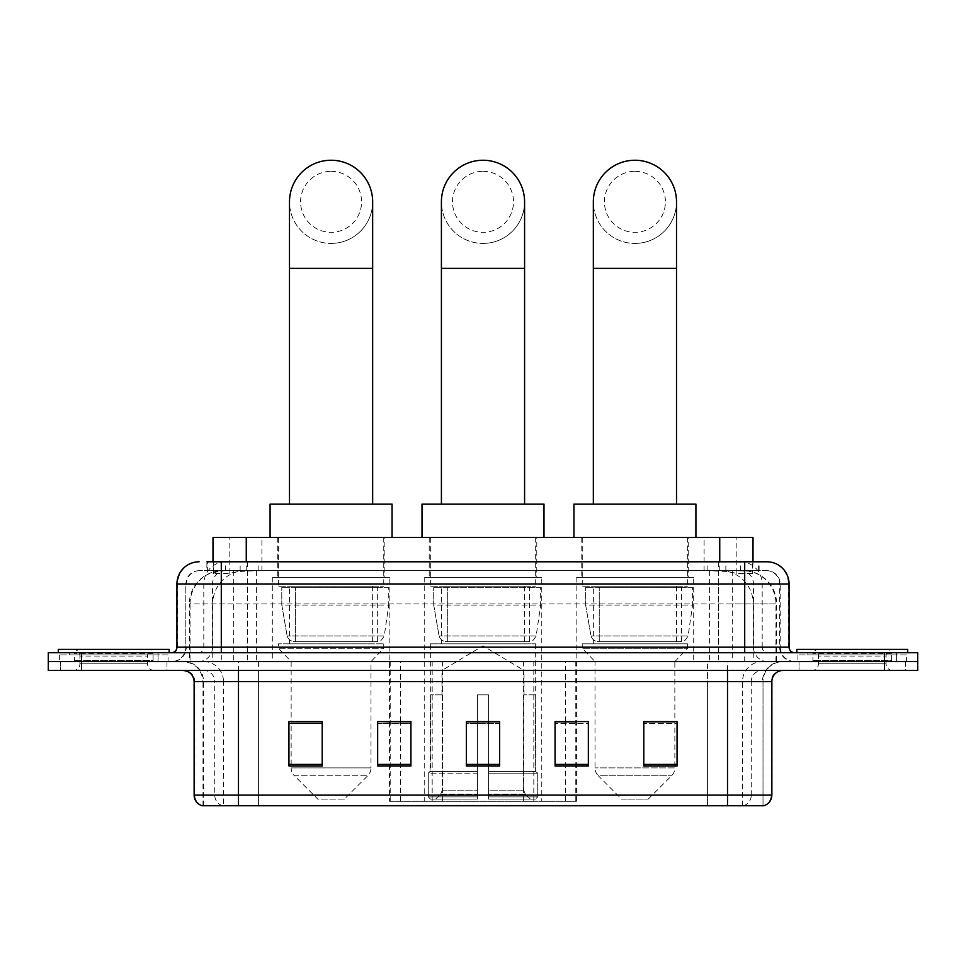 <?xml version="1.0" encoding="UTF-8"?>
<svg xmlns="http://www.w3.org/2000/svg" width="966" height="966" viewBox="0 0 966 966"><rect width="100%" height="100%" fill="white"/><g stroke="black" fill="none" stroke-linecap="round" stroke-linejoin="round"><path stroke-width="0.72" stroke-dasharray="4.83 3.62" d="M389.54 801.321L576.461 801.321L389.54 801.321L389.54 721.807M410.924 721.807L377.658 721.807L377.658 765.941L410.924 765.941L377.658 765.941L410.924 765.941L410.924 721.59L377.658 721.59L377.658 765.941L377.658 721.59L410.924 721.59L410.924 765.941L410.924 721.59L389.54 721.59L389.54 661.589L576.461 661.589L389.54 661.589M693.697 577.318L576.147 577.318L693.697 577.318L693.697 661.589L576.147 661.589L693.697 661.589M576.147 577.318L576.147 661.589M541.769 577.318L424.231 577.318L541.769 577.318L541.769 801.321L424.231 801.321L541.769 801.321M424.231 577.318L424.231 801.321M389.853 577.318L272.303 577.318L389.853 577.318L389.853 661.589L272.303 661.589L389.853 661.589M272.303 577.318L272.303 661.589M742.48 570.665L731.685 570.665L748.252 571.063C752.417 572.307 753.842 573.104 752.502 573.442L736.853 573.442L727.941 571.534L709.587 570.713L256.413 570.713L238.059 571.534L229.147 573.442L213.498 573.442L212.991 561.789M753.009 537.398L212.991 537.398M746.356 570.797A33.267 33.267 0 0 1 776.628 603.931L776.628 661.589L189.372 661.589L776.628 661.589M212.991 573.224L219.644 570.797L234.315 570.665L223.52 570.665M219.644 570.797A33.267 33.267 0 0 0 189.372 603.931L190.048 603.931L190.048 661.589M384.854 537.398L277.29 537.398L384.854 537.398L384.854 577.318L277.29 577.318L384.854 577.318M277.29 537.398L277.29 577.318M536.782 537.398L429.218 537.398L536.782 537.398L536.782 577.318L429.218 577.318L536.782 577.318M429.218 537.398L429.218 577.318M688.71 537.398L581.146 537.398L688.71 537.398L688.71 577.318L581.146 577.318L688.71 577.318M581.146 537.398L581.146 577.318M753.009 561.789L752.502 573.442L752.502 537.398M234.315 570.665L731.685 570.665M221.299 561.789L744.701 561.789M206.881 570.665L759.119 570.665L206.881 570.665L206.881 561.789L225.658 561.789A22.182 21.844 -90 0 0 203.814 583.971L203.814 647.172L176.935 647.172M766.883 570.665L199.117 570.665L766.883 570.665A13.307 13.307 0 0 1 780.19 583.971L780.19 647.172L203.814 647.172A5.542 5.458 90 0 1 198.356 652.726L794.607 652.726L198.356 652.726M176.935 583.971L780.19 583.971L185.81 583.971L185.81 647.172A14.418 14.418 0 0 1 171.393 661.589L794.607 661.589L171.393 661.589M896.629 652.726L807.914 652.726L896.629 652.726L896.629 661.589L807.914 661.589L896.629 661.589L896.629 654.936L807.914 654.936L896.629 654.936M807.914 652.726L807.914 654.936M158.086 652.726L69.371 652.726L158.086 652.726L158.086 661.589L69.371 661.589L158.086 661.589L158.086 654.936L69.371 654.936L158.086 654.936M69.371 652.726L69.371 654.936M884.433 670.464L48.3 670.464L48.3 652.726L917.7 652.726L917.7 661.589L884.433 661.589L917.7 661.589L917.7 670.464L884.433 670.464L884.433 661.589L81.567 661.589L884.433 661.589L884.433 652.726M48.3 661.589L81.567 661.589L48.3 661.589M759.119 570.665L759.119 561.789L207.388 561.789L207.388 570.665M718.511 561.789L718.511 583.971L788.389 583.971A22.182 21.844 90 0 0 766.545 561.789L225.658 561.789M166.961 661.589L166.961 670.464L60.496 670.464L166.961 670.464L60.496 670.464L166.961 670.464L166.961 661.589L60.496 661.589L60.496 670.464L60.496 661.589L166.961 661.589M905.504 661.589L905.504 670.464L799.039 670.464L905.504 670.464L799.039 670.464L905.504 670.464L905.504 661.589L799.039 661.589L799.039 670.464L799.039 661.589L905.504 661.589M168.06 654.936L59.385 654.936L168.06 654.936L168.06 661.589L59.385 661.589L168.06 661.589M59.385 654.936L59.385 661.589M906.615 654.936L797.94 654.936L906.615 654.936L906.615 661.589L797.94 661.589L906.615 661.589M797.94 654.936L797.94 661.589M202.993 805.753L202.993 681.549L223.484 681.549L223.484 805.753L763.007 805.753L763.007 681.549A19.96 19.96 0 0 1 782.967 661.589L183.033 661.589L782.967 661.589M727.519 670.464L183.033 670.464L727.519 670.464M202.111 805.753L763.889 805.753M807.914 661.589L896.629 661.589L807.914 661.589M69.371 661.589L158.086 661.589L69.371 661.589M643.791 721.807L677.057 721.807L677.057 765.941L677.057 721.59L677.057 765.941L643.791 765.941L643.791 721.807L643.791 765.941L677.057 765.941L677.057 722.025L677.057 765.941L677.057 723.353L643.791 723.353L643.791 721.59L643.791 765.941L643.791 721.59L677.057 721.59L643.791 721.59L674.848 721.59L674.848 661.589L595.008 661.589L595.008 767.898A11.085 11.085 0 0 0 598.244 775.734L671.599 775.734L598.244 775.734L621.621 799.099L648.234 799.099L621.621 799.099M555.076 721.807L588.342 721.807L588.342 765.941L588.342 721.59L588.342 765.941L555.076 765.941L555.076 721.807L555.076 765.941L588.342 765.941L588.342 722.025L588.342 765.941L588.342 723.353L555.076 723.353L555.076 721.59L555.076 765.941L555.076 721.59L588.342 721.59L555.076 721.59L576.461 721.59L576.461 661.589M322.209 721.807L288.943 721.807L288.943 765.941L322.209 765.941L322.209 721.59L322.209 765.941L288.943 765.941L288.943 721.807L288.943 765.941L322.209 765.941L322.209 722.025L322.209 765.941L322.209 723.353L288.943 723.353L288.943 765.941L288.943 721.807L288.943 765.941L288.943 723.353L322.209 723.353L322.209 721.59L288.943 721.59L322.209 721.59L291.152 721.59L291.152 661.589L278.401 648.283L383.756 648.283L278.401 648.283L278.401 643.851L383.756 643.851L278.401 643.851M499.639 764.396L499.639 721.59L499.639 765.941L466.361 765.941L466.361 721.807L466.361 765.941L499.639 765.941L499.639 722.025L499.639 765.941L499.639 723.353L466.361 723.353L466.361 765.941L466.361 721.59L499.639 721.59L466.361 721.59L499.639 721.59L499.639 764.396L466.361 764.396M762.464 805.753L707.571 805.753L707.571 795.103L258.429 795.103L258.429 805.753L238.481 805.753L238.481 681.549L202.993 681.549C201.809 669.426 195.156 662.773 183.033 661.589M499.639 723.353L499.639 722.025L499.639 723.353L466.361 723.353L466.361 765.941L499.639 765.941L499.639 723.353M377.658 765.941L377.658 722.025L377.658 723.353L410.924 723.353L410.924 722.025L410.924 723.353L377.658 723.353L377.658 765.941M410.924 765.941L410.924 723.353L410.924 765.941M588.342 723.353L588.342 722.025L588.342 723.353L555.076 723.353L555.076 765.941L588.342 765.941L588.342 723.353M677.057 723.353L677.057 722.025L677.057 723.353L643.791 723.353L643.791 765.941L677.057 765.941L677.057 723.353M499.639 721.807L466.361 721.807M154.186 661.589L73.271 661.589L154.186 661.589A1.111 1.111 0 0 1 153.075 660.478L74.382 660.478L153.075 660.478L153.075 653.825A1.111 1.111 0 0 1 154.186 652.726L73.271 652.726L154.186 652.726M73.271 661.589A1.111 1.111 0 0 0 74.382 660.478L74.382 653.825A1.111 1.111 0 0 0 73.271 652.726M169.171 652.726L58.286 652.726L169.171 652.726M73.271 670.464L154.186 670.464L73.271 670.464A6.653 6.653 0 0 0 79.924 663.811L79.924 656.047L147.532 656.047L79.924 656.047A6.653 6.653 0 0 0 73.271 649.393L154.186 649.393L73.271 649.393M154.186 670.464A6.653 6.653 0 0 1 147.532 663.811L147.532 656.047A6.653 6.653 0 0 1 154.186 649.393M58.286 649.393L169.171 649.393M483 243.42A41.586 41.586 0 0 0 524.586 201.834A41.586 41.586 0 0 1 483 243.42A41.586 41.586 0 0 0 524.586 201.834A41.586 41.586 0 0 0 483 160.247A41.586 41.586 0 0 0 441.414 201.834A41.586 41.586 0 0 0 483 243.42A41.586 41.586 0 0 1 441.414 201.834M483 171.332A30.501 30.501 0 0 1 513.501 201.834A30.501 30.501 0 0 1 483 232.323A30.501 30.501 0 0 1 452.499 201.834A30.501 30.501 0 0 1 483 171.332M441.414 504.119L524.586 504.119L441.414 504.119M441.969 694.856L441.969 670.464L524.031 670.464L483 645.807L441.969 670.464L524.031 670.464L524.031 694.856M523.657 790.152L523.657 694.856L523.657 790.152L525.287 794.076L530.358 799.099L488.542 799.099L535.49 799.099L488.542 799.099L488.542 796.878L537.724 796.878L488.542 796.878L488.542 773.15L537.724 773.15L488.542 773.15L488.542 771.375L535.937 771.375L488.542 771.375L488.542 799.099L535.49 799.099L537.724 796.878L537.724 773.15L535.381 771.375L535.671 694.856L535.381 771.375L537.724 773.15L537.724 796.878L535.49 799.099L530.358 799.099L525.287 794.076L523.657 790.152L488.542 790.152L488.542 799.099L488.542 694.856L488.542 790.152L523.657 790.152M477.458 694.856L488.542 694.856L477.458 694.856L477.458 771.375L430.619 771.375L477.458 771.375L477.458 694.856L477.458 790.152L477.458 694.856L488.542 694.856L488.542 771.375L488.542 694.856L477.458 694.856M442.343 694.856L442.343 790.152L440.713 794.076L435.642 799.099L477.458 799.099L477.458 790.152L477.458 799.099L430.51 799.099L477.458 799.099L477.458 796.878L477.458 799.099L430.51 799.099L428.276 796.878L477.458 796.878L428.276 796.878L428.276 773.15L477.458 773.15L477.458 796.878L477.458 773.15L428.276 773.15L430.063 771.375L477.458 771.375L477.458 773.15L477.458 771.375L430.063 771.375L430.619 694.856L430.619 771.375L428.276 773.15L428.276 796.878L430.51 799.099L435.642 799.099L440.713 794.076L442.343 790.152L442.343 694.856L430.329 694.856L442.343 694.856M430.329 643.851L535.671 643.851L430.329 643.851L430.329 694.856M535.671 643.851L535.671 694.856M441.414 586.181L524.586 586.181L441.414 586.181L441.414 643.851L524.586 643.851L441.414 643.851M524.586 586.181L524.586 643.851M430.329 537.398L535.671 537.398L430.329 537.398L430.329 586.181L535.671 586.181L430.329 586.181M535.671 537.398L535.671 586.181M543.991 537.398L422.009 537.398L543.991 537.398M422.009 504.119L543.991 504.119M535.381 694.856L523.657 694.856L535.381 694.856M540.67 587.292L433.722 587.292L540.67 587.292L540.67 605.042L433.722 605.042L433.722 587.292L433.722 605.042L439.059 635.942C440.387 639.746 443.128 641.641 447.318 641.629L529.573 641.629L447.318 641.629L447.318 587.292L447.318 641.629C443.153 641.653 440.399 639.758 439.059 635.942L433.722 605.042L540.67 605.042L536.166 635.942L439.059 635.942L536.166 635.942C533.304 640.736 531.107 642.632 529.585 641.629L447.306 641.629L529.585 641.629M331.072 243.42A41.586 41.586 0 0 0 372.659 201.834A41.586 41.586 0 0 1 331.072 243.42A41.586 41.586 0 0 0 372.659 201.834A41.586 41.586 0 0 0 331.072 160.247A41.586 41.586 0 0 0 289.486 201.834A41.586 41.586 0 0 0 331.072 243.42A41.586 41.586 0 0 1 289.486 201.834M331.072 171.332A30.501 30.501 0 0 1 361.574 201.834A30.501 30.501 0 0 1 331.072 232.323A30.501 30.501 0 0 1 300.583 201.834A30.501 30.501 0 0 1 331.072 171.332M289.486 504.119L372.659 504.119L289.486 504.119M344.379 799.099L317.766 799.099L294.401 775.734L367.756 775.734L294.401 775.734A11.085 11.085 0 0 1 291.152 767.898L370.992 767.898A11.085 11.085 0 0 1 367.756 775.734L344.379 799.099L317.766 799.099M383.756 643.851L383.756 648.283L370.992 661.589L291.152 661.589L370.992 661.589L370.992 767.898L291.152 767.898L291.152 721.807M289.486 586.181L372.659 586.181L289.486 586.181L289.486 643.851L372.659 643.851L289.486 643.851M372.659 586.181L372.659 643.851M278.401 537.398L383.756 537.398L278.401 537.398L278.401 586.181L383.756 586.181L278.401 586.181M383.756 537.398L383.756 586.181M392.063 537.398L270.082 537.398L392.063 537.398M270.082 504.119L392.063 504.119M388.743 587.292L281.794 587.292L388.743 587.292L388.743 605.042L281.794 605.042L281.794 587.292L281.794 605.042L287.144 635.942C288.46 639.746 291.213 641.641 295.391 641.629L377.658 641.629L295.403 641.629L295.403 587.292L295.391 641.629C291.225 641.653 288.472 639.758 287.144 635.942L281.794 605.042L388.743 605.042L384.251 635.942L287.144 635.942L384.251 635.942C381.377 640.736 379.191 642.632 377.658 641.629L377.658 587.292L295.403 587.292L377.658 587.292M634.928 243.42A41.586 41.586 0 0 0 676.514 201.834A41.586 41.586 0 0 1 634.928 243.42A41.586 41.586 0 0 0 676.514 201.834A41.586 41.586 0 0 0 634.928 160.247A41.586 41.586 0 0 0 593.341 201.834A41.586 41.586 0 0 0 634.928 243.42A41.586 41.586 0 0 1 593.341 201.834M634.928 171.332A30.501 30.501 0 0 1 665.417 201.834A30.501 30.501 0 0 1 634.928 232.323A30.501 30.501 0 0 1 604.426 201.834A30.501 30.501 0 0 1 634.928 171.332M593.341 504.119L676.514 504.119L593.341 504.119M648.234 799.099L671.599 775.734A11.085 11.085 0 0 0 674.848 767.898L595.008 767.898L674.848 767.898L674.848 721.807M674.848 661.589L687.599 648.283L582.244 648.283L687.599 648.283L687.599 643.851L582.244 643.851L582.244 648.283L595.008 661.589L674.848 661.589M593.341 586.181L676.514 586.181L593.341 586.181L593.341 643.851L676.514 643.851L593.341 643.851M676.514 586.181L676.514 643.851M582.244 537.398L687.599 537.398L582.244 537.398L582.244 586.181L687.599 586.181L582.244 586.181M687.599 537.398L687.599 586.181M695.918 537.398L573.937 537.398L695.918 537.398M573.937 504.119L695.918 504.119M582.244 643.851L687.599 643.851M692.586 587.292L585.638 587.292L692.586 587.292L692.586 605.042L585.638 605.042L585.638 587.292L585.638 605.042L590.987 635.942C592.303 639.746 595.056 641.641 599.246 641.629L681.501 641.629L599.246 641.629L599.246 587.292L599.246 641.629C595.068 641.653 592.315 639.758 590.987 635.942L585.638 605.042L692.586 605.042L688.094 635.942L590.987 635.942L688.094 635.942C685.232 640.736 683.034 642.632 681.513 641.629L681.501 587.292L599.246 587.292L681.501 587.292M892.729 661.589L811.814 661.589L892.729 661.589A1.111 1.111 0 0 1 891.618 660.478L812.925 660.478L891.618 660.478L891.618 653.825A1.111 1.111 0 0 1 892.729 652.726L811.814 652.726L892.729 652.726M811.814 661.589A1.111 1.111 0 0 0 812.925 660.478L812.925 653.825A1.111 1.111 0 0 0 811.814 652.726M907.714 652.726L796.829 652.726L907.714 652.726M811.814 670.464L892.729 670.464L811.814 670.464A6.653 6.653 0 0 0 818.468 663.811L818.468 656.047L886.076 656.047L818.468 656.047A6.653 6.653 0 0 0 811.814 649.393L892.729 649.393L811.814 649.393M892.729 670.464A6.653 6.653 0 0 1 886.076 663.811L886.076 656.047A6.653 6.653 0 0 1 892.729 649.393M796.829 649.393L907.714 649.393M295.391 641.629L377.658 641.629L295.391 641.629M390.204 801.321L390.204 661.589M213.498 573.442L213.498 537.398M217.748 571.063A33.267 32.759 -90 0 0 190.048 603.931L776.628 603.931L732.264 603.931L732.264 661.589M775.952 661.589L775.952 603.931A33.267 32.759 90 0 0 748.252 571.063M233.736 570.665L233.736 603.931L189.372 603.931L189.372 661.589M709.587 570.713L709.587 661.589M727.941 571.534A33.267 32.759 90 0 1 753.263 603.931L753.263 661.589M256.413 570.713L256.413 661.589M238.059 571.534A33.267 32.759 -90 0 0 212.737 603.931L212.737 661.589M732.264 570.665L732.264 603.931L233.736 603.931L233.736 661.589M246.258 570.737L246.258 561.789M229.147 573.442L229.147 537.398M261.907 570.737L261.907 537.398M704.093 570.737L704.093 537.398M736.853 573.442L736.853 537.398M719.742 570.737L719.742 561.789M442.597 801.321L442.597 661.589M432.176 801.321L432.176 661.589M523.403 801.321L523.403 661.589M533.824 801.321L533.824 661.589M575.796 801.321L575.796 661.589M565.376 801.321L565.376 721.807M565.376 721.59L565.376 661.589M400.624 801.321L400.624 721.807M400.624 721.59L400.624 661.589M240.148 570.665L240.148 561.789M199.117 570.665C193.321 570.93 189.203 573.695 186.776 578.972L185.81 583.971L185.81 647.172L744.701 647.172L744.701 570.665M247.489 561.789L247.489 647.172L186.341 647.172A14.418 14.2 90 0 1 172.153 661.589M744.701 661.589L744.701 647.172L780.19 647.172C781.047 655.938 785.853 660.744 794.607 661.589M789.065 647.172L788.389 647.172L788.389 583.971L789.065 583.971M81.567 652.726L81.567 670.464M199.455 561.789A22.182 21.844 -90 0 0 177.611 583.971L177.611 647.172A5.542 5.458 90 0 1 172.153 652.726M740.342 561.789A22.182 21.844 90 0 1 762.186 583.971L762.186 647.172L718.511 647.172L718.511 652.726M793.847 652.726A5.542 5.458 -90 0 1 788.389 647.172L762.186 647.172A5.542 5.458 -90 0 0 767.644 652.726M199.455 570.665A13.307 13.101 -90 0 0 186.341 583.971L718.511 583.971L718.511 647.172L247.489 647.172L247.489 652.726M247.489 570.665L247.489 661.589M225.658 570.665A13.307 13.101 -90 0 0 212.544 583.971L212.544 647.172A14.418 14.2 90 0 1 198.356 661.589M221.299 570.665L221.299 661.589M766.545 570.665A13.307 13.101 90 0 1 779.659 583.971L779.659 647.172A14.418 14.2 -90 0 0 793.847 661.589M740.342 570.665A13.307 13.101 90 0 1 753.456 583.971L753.456 647.172A14.418 14.2 -90 0 0 767.644 661.589M718.511 570.665L718.511 661.589M225.38 570.665L225.38 561.789M258.139 570.665L258.139 561.789M707.861 570.665L707.861 561.789M740.62 570.665L740.62 561.789M758.612 570.665L758.612 561.789M725.852 570.665L725.852 561.789M743.397 805.753A11.085 10.916 90 0 0 751.258 795.103L707.571 795.103L707.571 681.549L762.464 681.549A19.96 19.658 -90 0 1 782.122 661.589M222.603 805.753A11.085 10.916 -90 0 1 214.742 795.103L214.742 681.549L258.429 681.549L258.429 795.103L194.13 795.103M194.13 681.549L214.742 681.549A11.085 10.916 90 0 0 203.826 670.464M202.667 805.753A11.085 10.916 -90 0 1 194.794 795.103L194.794 681.549A11.085 10.916 90 0 0 183.878 670.464M763.333 805.753A11.085 10.916 90 0 0 771.206 795.103L751.258 795.103L751.258 681.549L771.87 681.549M771.87 795.103L771.206 795.103L771.206 681.549A11.085 10.916 -90 0 1 782.122 670.464M203.826 661.589A19.96 19.658 90 0 1 223.484 681.549L751.258 681.549A11.085 10.916 -90 0 1 762.174 670.464M258.429 805.753L258.429 670.464M707.571 805.753L707.571 670.464M742.516 805.753L742.516 681.549A19.96 19.658 -90 0 1 762.174 661.589M763.007 805.753L763.007 681.549L238.481 681.549L238.481 661.589M727.519 805.753L727.519 661.589M203.536 805.753L203.536 681.549A19.96 19.658 90 0 0 183.878 661.589M258.429 661.589L258.429 681.549L707.571 681.549L707.571 661.589M410.924 764.396L377.658 764.396M322.209 764.396L288.943 764.396M588.342 764.396L555.076 764.396M677.057 764.396L643.791 764.396M153.075 653.825L74.382 653.825L153.075 653.825M79.924 663.811L147.532 663.811L79.924 663.811M524.586 268.367L441.414 268.367M442.343 790.152L477.458 790.152L442.343 790.152M525.287 794.076L488.542 794.076L525.287 794.076M440.713 794.076L477.458 794.076L440.713 794.076M372.659 268.367L289.486 268.367M676.514 268.367L593.341 268.367M891.618 653.825L812.925 653.825L891.618 653.825M818.468 663.811L886.076 663.811L818.468 663.811M576.461 801.321L576.461 721.807M529.573 641.629L529.573 587.292"/><path stroke-width="1.45" d="M389.54 721.807L377.658 721.59L377.658 765.941L410.924 765.941L410.924 721.59L377.658 721.59L410.924 721.807M212.991 561.789L212.991 537.398L753.009 537.398L753.009 561.789M207.388 561.789L759.119 561.789M206.881 561.789L221.299 561.789L221.299 583.971L176.935 583.971L176.935 647.172A5.542 5.542 0 0 1 171.393 652.726M199.117 561.789A22.182 22.182 0 0 0 176.935 583.971M766.883 561.789A22.182 22.182 0 0 1 789.065 583.971L744.701 583.971L744.701 561.789L766.545 561.789M789.065 583.971L789.065 647.172C789.391 650.541 791.239 652.388 794.607 652.726M81.567 652.726L48.3 652.726L48.3 661.589L81.567 661.589L48.3 661.589L48.3 670.464L81.567 670.464L81.567 661.589L884.433 661.589L81.567 661.589L81.567 652.726L884.433 652.726L884.433 661.589L917.7 661.589L884.433 661.589L884.433 670.464L81.567 670.464M884.433 670.464L917.7 670.464L917.7 652.726L884.433 652.726M771.87 795.103C771.568 800.428 768.912 803.966 763.889 805.753L727.519 805.753L727.519 795.103L771.87 795.103L771.87 681.549A11.085 11.085 0 0 1 782.967 670.464M727.519 805.753L202.111 805.753A11.085 11.085 0 0 1 194.13 795.103L194.13 681.549C193.466 674.823 189.771 671.116 183.033 670.464M677.057 765.941L677.057 721.59L643.791 721.59L643.791 765.941L677.057 765.941M588.342 765.941L588.342 721.59L555.076 721.59L555.076 765.941L588.342 765.941M322.209 765.941L322.209 721.59L288.943 721.59L288.943 765.941L322.209 765.941M499.639 765.941L499.639 721.59L466.361 721.59L466.361 765.941L499.639 765.941M194.13 795.103L238.481 795.103L238.481 805.753L223.484 805.753M707.571 805.753L258.429 805.753M643.791 721.807L674.848 721.807M291.152 721.807L322.209 721.807M555.076 721.807L576.461 721.807M499.639 721.807L466.361 721.807M169.171 652.726L169.171 649.393L58.286 649.393L58.286 652.726M441.414 504.119L441.414 201.834A41.586 41.586 0 0 1 483 160.247A41.586 41.586 0 0 1 524.586 201.834A41.586 41.586 0 0 0 483 160.247M524.586 504.119L524.586 201.834M543.991 537.398L543.991 504.119L422.009 504.119L422.009 537.398M289.486 504.119L289.486 201.834A41.586 41.586 0 0 1 331.072 160.247A41.586 41.586 0 0 1 372.659 201.834A41.586 41.586 0 0 0 331.072 160.247M372.659 504.119L372.659 201.834M392.063 537.398L392.063 504.119L270.082 504.119L270.082 537.398M593.341 504.119L593.341 201.834A41.586 41.586 0 0 1 634.928 160.247A41.586 41.586 0 0 1 676.514 201.834A41.586 41.586 0 0 0 634.928 160.247M676.514 504.119L676.514 201.834M695.918 537.398L695.918 504.119L573.937 504.119L573.937 537.398M907.714 652.726L907.714 649.393L796.829 649.393L796.829 652.726M246.258 561.789L246.258 537.398M719.742 561.789L719.742 537.398M221.299 652.726L221.299 647.172L789.065 647.172M176.935 647.172L221.299 647.172L221.299 583.971L744.701 583.971L744.701 652.726M727.519 670.464L727.519 681.549L194.13 681.549M771.87 681.549L727.519 681.549L727.519 795.103L238.481 795.103L238.481 670.464M499.639 764.396L466.361 764.396M410.924 764.396L377.658 764.396M322.209 764.396L288.943 764.396M588.342 764.396L555.076 764.396M677.057 764.396L643.791 764.396M441.414 268.367L524.586 268.367M289.486 268.367L372.659 268.367M593.341 268.367L676.514 268.367"/></g></svg>
